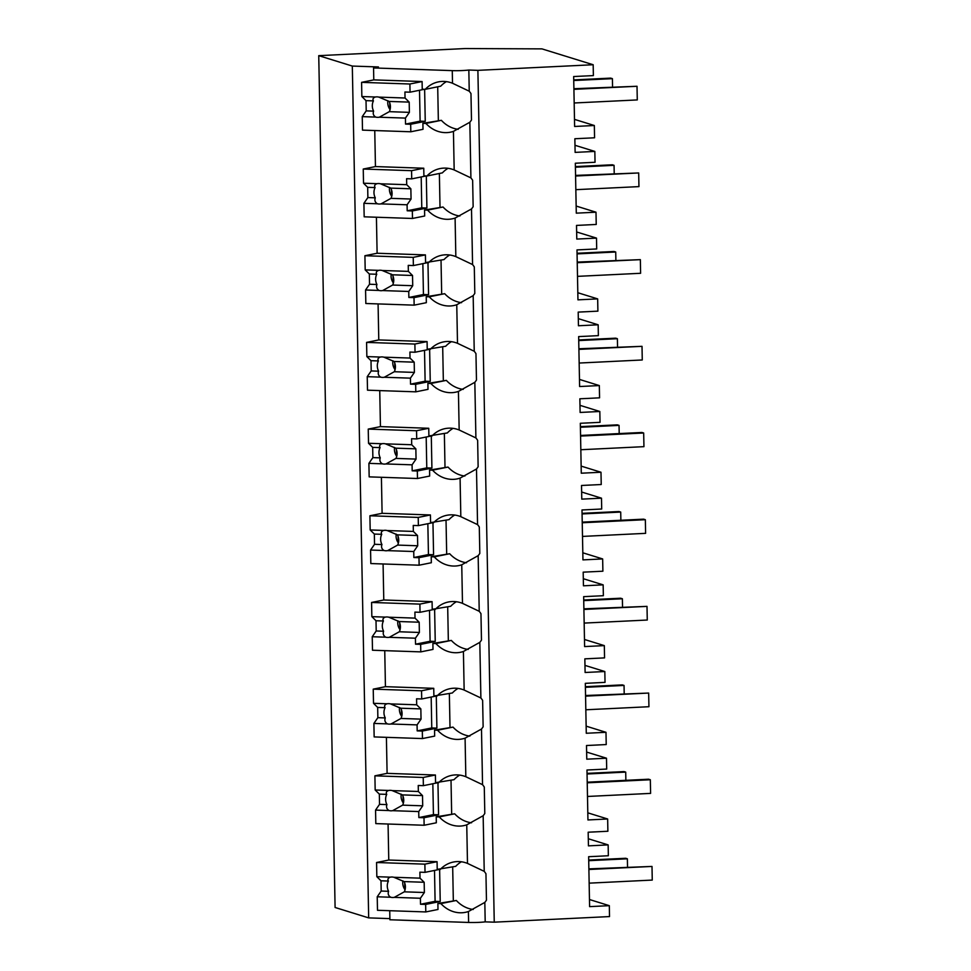 <?xml version="1.0" encoding="UTF-8"?>
<svg xmlns="http://www.w3.org/2000/svg" width="971" height="971" viewBox="0 0 971 971"><rect width="100%" height="100%" fill="white"/><g stroke="black" fill="none" stroke-linecap="round" stroke-linejoin="round"><path stroke-width="1.46" d="M589.47 899.522L609.315 905.676L589.603 906.635L588.644 856.701L608.356 855.742L608.149 844.904L588.438 845.862L588.171 832.208L607.882 831.249L607.652 818.99L587.941 819.949L586.982 770.015L606.693 769.056L606.487 758.217L586.775 759.176L586.508 745.522L606.22 744.563L605.989 732.304L586.278 733.263L585.319 683.329L605.03 682.37L604.824 671.531L585.112 672.49L584.845 658.848L604.557 657.889L604.326 645.618L584.615 646.577L583.656 596.655L603.367 595.696L603.149 584.858L583.45 585.804L583.183 572.162L602.894 571.203L602.87 569.831L602.651 558.932L582.952 559.891L581.993 509.969L601.704 509.01L601.486 498.172L581.775 499.13L581.52 485.476L601.231 484.517L601.207 483.157L600.988 472.246L581.277 473.205L580.33 423.283L600.029 422.324L599.823 411.486L580.112 412.444L579.857 398.79L599.568 397.831L599.325 385.572L579.614 386.531L578.655 336.597L598.367 335.638L598.16 324.8L578.449 325.758L578.194 312.104L597.905 311.145L597.663 298.886L577.951 299.845L576.992 249.911L596.704 248.952L596.497 238.113L576.786 239.072L576.519 225.418L596.23 224.459L596 212.2L576.289 213.159L575.33 163.225L595.041 162.266L594.835 151.427L575.123 152.386L574.856 138.744L594.568 137.785L594.337 125.514L574.626 126.473L573.667 76.539L593.378 75.592L593.172 64.741L477.89 70.349L468.835 70.033A13.715 1.347 178.9 0 1 452.268 70.628L452.51 83.251A31.084 27.212 -101.4 0 0 438.407 81.892A31.084 27.212 -101.4 0 0 425.262 89.32L422.239 89.211L422.094 81.54L373.786 79.889L373.556 67.946L452.268 70.628M477.89 70.349L494.251 922.171L609.521 916.575L609.315 905.676M494.251 922.171L485.197 921.867A13.715 1.347 178.9 0 1 468.617 922.45L389.905 919.768L389.735 910.701M389.893 918.615L368.677 917.886L352.315 66.064L378.435 66.95L373.556 67.946M593.172 64.741L541.952 48.878L465.158 48.55L318.743 55.663L335.092 907.484L368.677 917.886M588.305 838.75L608.149 844.904M452.51 83.251L469.236 91.201L468.835 70.033M469.236 91.201A31.084 27.212 78.6 0 1 470.971 93.556L471.481 120.003A31.084 27.212 78.6 0 1 469.843 122.249L470.911 177.887A31.084 27.212 78.6 0 1 472.634 180.242L473.144 206.689A31.084 27.212 78.6 0 1 471.505 208.935L472.574 264.561A31.084 27.212 78.6 0 1 474.297 266.928L474.807 293.376A31.084 27.212 78.6 0 1 473.168 295.621L474.236 351.247A31.084 27.212 78.6 0 1 475.96 353.614L476.47 380.062A31.084 27.212 78.6 0 1 474.831 382.307L475.899 437.933A31.084 27.212 78.6 0 1 477.635 440.3L478.133 466.748A31.084 27.212 78.6 0 1 476.494 468.993L477.562 524.619A31.084 27.212 78.6 0 1 479.298 526.974L479.808 553.434A31.084 27.212 78.6 0 1 478.157 555.667L479.225 611.305A31.084 27.212 78.6 0 1 480.961 613.66L481.47 640.107A31.084 27.212 78.6 0 1 479.82 642.353L480.888 697.991A31.084 27.212 78.6 0 1 482.623 700.346L483.133 726.793A31.084 27.212 78.6 0 1 481.482 729.039L482.551 784.677A31.084 27.212 78.6 0 1 484.286 787.032L484.796 813.48A31.084 27.212 78.6 0 1 483.157 815.725L484.226 871.351A31.084 27.212 78.6 0 1 485.949 873.718L486.459 900.166A31.084 27.212 78.6 0 1 484.82 902.411L485.197 921.867M473.193 909.475A31.084 27.212 -101.4 0 1 456.346 900.481L440.895 903.6A31.084 27.212 -101.4 0 0 465.497 912.315A31.084 27.212 -101.4 0 0 468.41 911.526L484.82 902.411M440.895 903.6L437.872 903.491L437.994 909.475L425.796 911.939L377.488 910.288L377.221 896.779L381.19 891.038L380.996 880.794L376.833 876.692L376.566 862.503L388.764 860.039L388.072 824.015M318.743 55.663L352.315 66.064M461.371 861.787A31.084 27.212 -101.4 0 0 455.69 866.35L437.217 869.373L437.071 861.69L388.764 860.039M471.518 822.801A31.084 27.212 -101.4 0 1 454.683 813.795L439.232 816.914A31.084 27.212 -101.4 0 0 463.822 825.629A31.084 27.212 -101.4 0 0 466.748 824.852L467.488 863.401A31.084 27.212 -101.4 0 0 453.384 862.042A31.084 27.212 -101.4 0 0 440.239 869.47M467.488 863.401L484.226 871.351M456.346 900.481L437.872 903.491M404.713 883.015L404.834 889.46M439.232 816.914L436.21 816.817L436.331 822.789L424.133 825.253L375.813 823.602L375.559 810.105L379.527 804.352L379.333 794.108L375.17 790.006L374.903 775.829L387.101 773.365L386.409 737.341M574.492 119.372L594.337 125.514M458.203 129.325A31.084 27.212 -101.4 0 1 441.368 120.319L425.917 123.438A31.084 27.212 -101.4 0 0 450.508 132.165A31.084 27.212 -101.4 0 0 453.433 131.376L454.173 169.937L470.911 177.887M453.433 131.376L469.843 122.249M446.393 81.637A31.084 27.212 -101.4 0 0 440.713 86.188L425.262 89.32M425.917 123.438L422.895 123.341L423.004 129.313L410.818 131.777L362.499 130.126L362.244 116.629L366.213 110.876L366.018 100.644L361.855 96.542L361.588 82.353L373.786 79.889M426.305 175.982L426.912 208.012L412.335 210.95L412.481 218.463L364.174 216.812L363.907 203.315L367.875 197.562L367.681 187.33L363.518 183.216L363.251 169.039L411.558 170.678L423.757 168.214L375.449 166.575L374.757 130.551M423.757 168.214L423.902 175.897L426.924 175.994A31.084 27.212 -101.4 0 1 440.069 168.566A31.084 27.212 -101.4 0 1 454.173 169.937M441.368 120.319L422.895 123.341M389.735 102.853L389.857 109.31M587.807 812.836L607.652 818.99M586.642 752.076L606.487 758.217M466.748 824.852L483.157 815.725M459.708 775.101A31.084 27.212 -101.4 0 0 454.027 779.664L435.554 782.687L435.409 775.004L387.101 773.365M469.855 736.115A31.084 27.212 -101.4 0 1 453.02 727.109L437.569 730.228A31.084 27.212 -101.4 0 0 462.16 738.943A31.084 27.212 -101.4 0 0 465.085 738.166L465.825 776.727A31.084 27.212 -101.4 0 0 451.721 775.356A31.084 27.212 -101.4 0 0 438.576 782.784M465.825 776.727L482.551 784.677M454.683 813.795L436.21 816.817M403.05 796.329L403.171 802.774M437.569 730.228L434.547 730.131L434.656 736.103L422.458 738.567L374.151 736.916L373.896 723.419L377.865 717.666L377.67 707.434L373.507 703.32L373.24 689.143L385.438 686.679L384.747 650.655M586.144 726.15L605.989 732.304M584.979 665.39L604.824 671.531M465.085 738.166L481.482 729.039M458.045 688.415A31.084 27.212 -101.4 0 0 452.365 692.978L433.891 696.001L433.746 688.318L385.438 686.679M468.192 649.429A31.084 27.212 -101.4 0 1 451.345 640.423L435.906 643.542A31.084 27.212 -101.4 0 0 460.497 652.269A31.084 27.212 -101.4 0 0 463.41 651.48L464.15 690.041A31.084 27.212 -101.4 0 0 450.059 688.67A31.084 27.212 -101.4 0 0 436.914 696.11M464.15 690.041L480.888 697.991M453.02 727.109L434.547 730.131M401.387 709.643L401.509 716.088M435.906 643.542L432.884 643.445L432.993 649.417L420.795 651.881L372.488 650.23L372.233 636.733L376.202 630.98L376.008 620.748L371.844 616.646L371.577 602.457L383.776 599.993L383.084 563.969M584.481 639.476L604.326 645.618M583.304 578.704L603.149 584.858M463.41 651.48L479.82 642.353M456.382 601.741A31.084 27.212 -101.4 0 0 450.69 606.292L432.229 609.315L432.083 601.644L383.776 599.993M466.529 562.743A31.084 27.212 -101.4 0 1 449.682 553.737L434.231 556.869A31.084 27.212 -101.4 0 0 458.834 565.583A31.084 27.212 -101.4 0 0 461.747 564.794L462.487 603.355A31.084 27.212 -101.4 0 0 448.396 601.996A31.084 27.212 -101.4 0 0 435.251 609.424M462.487 603.355L479.225 611.305M451.345 640.423L432.884 643.445M399.724 622.957L399.846 629.414M434.231 556.869L431.221 556.759L431.33 562.731L419.132 565.195L370.825 563.556L370.57 550.047L374.539 544.294L374.345 534.062L370.182 529.96L369.902 515.771L382.101 513.307L381.409 477.283M582.806 552.79L602.651 558.932M581.641 492.018L601.486 498.172M461.747 564.794L478.157 555.667M454.719 515.055A31.084 27.212 -101.4 0 0 449.027 519.619L430.566 522.629L430.42 514.958L382.101 513.307M464.866 476.057A31.084 27.212 -101.4 0 1 448.019 467.063L432.568 470.182A31.084 27.212 -101.4 0 0 457.171 478.897A31.084 27.212 -101.4 0 0 460.084 478.108L460.824 516.669A31.084 27.212 -101.4 0 0 446.721 515.31A31.084 27.212 -101.4 0 0 433.576 522.738M460.824 516.669L477.562 524.619M449.682 553.737L431.221 556.759M398.061 536.271L398.183 542.728M432.568 470.182L429.558 470.073L429.668 476.045L417.469 478.509L369.162 476.87L368.907 463.361L372.876 457.62L372.682 447.376L368.519 443.274L368.24 429.085L380.438 426.621L379.746 390.597M581.144 466.104L600.988 472.246M579.978 405.332L599.823 411.486M460.084 478.108L476.494 468.993M453.044 428.369A31.084 27.212 -101.4 0 0 447.364 432.932L428.903 435.955L428.745 428.272L380.438 426.621M463.203 389.371A31.084 27.212 -101.4 0 1 446.357 380.377L430.906 383.496A31.084 27.212 -101.4 0 0 455.508 392.211A31.084 27.212 -101.4 0 0 458.421 391.422L459.162 429.983A31.084 27.212 -101.4 0 0 445.058 428.624A31.084 27.212 -101.4 0 0 431.913 436.052M459.162 429.983L475.899 437.933M448.019 467.063L429.558 470.073M396.386 449.585L396.52 456.042M430.906 383.496L427.883 383.387L428.005 389.359L415.806 391.835L367.499 390.184L367.232 376.675L371.213 370.934L371.007 360.69L366.856 356.588L366.577 342.399L378.775 339.935L378.083 303.911M579.481 379.418L599.325 385.572M578.315 318.646L598.16 324.8M458.421 391.422L474.831 382.307M451.381 341.683A31.084 27.212 -101.4 0 0 445.701 346.246L427.228 349.269L427.082 341.586L378.775 339.935M461.541 302.685A31.084 27.212 -101.4 0 1 444.694 293.691L429.243 296.81A31.084 27.212 -101.4 0 0 453.845 305.525A31.084 27.212 -101.4 0 0 456.758 304.748L457.499 343.297A31.084 27.212 -101.4 0 0 443.395 341.938A31.084 27.212 -101.4 0 0 430.25 349.366M457.499 343.297L474.236 351.247M446.357 380.377L427.883 383.387M394.724 362.911L394.857 369.356M429.243 296.81L426.22 296.713L426.342 302.685L414.144 305.149L365.836 303.498L365.569 289.989L369.538 284.248L369.344 274.004L365.193 269.902L364.914 255.725L377.112 253.249L376.42 217.237M577.818 292.732L597.663 298.886M576.653 231.972L596.497 238.113M456.758 304.748L473.168 295.621M449.719 254.997A31.084 27.212 -101.4 0 0 444.038 259.56L425.565 262.583L425.419 254.9L377.112 253.249M459.878 216.011A31.084 27.212 -101.4 0 1 443.031 207.005L427.58 210.124A31.084 27.212 -101.4 0 0 452.17 218.839A31.084 27.212 -101.4 0 0 455.096 218.062L455.836 256.623A31.084 27.212 -101.4 0 0 441.732 255.252A31.084 27.212 -101.4 0 0 428.587 262.68M455.836 256.623L472.574 264.561M444.694 293.691L426.22 296.713M393.061 276.225L393.182 282.67M427.58 210.124L424.558 210.027L424.679 215.999L412.481 218.463M576.155 206.046L596 212.2M574.99 145.286L594.835 151.427M455.096 218.062L471.505 208.935M448.056 168.311A31.084 27.212 -101.4 0 0 442.375 172.874L426.924 175.994M443.031 207.005L424.558 210.027M391.398 189.539L391.519 195.984M437.071 861.69L424.873 864.154L376.566 862.503M452.68 866.957L453.323 900.372M376.833 876.692L390.33 877.153A10.293 9.006 -101.4 0 1 392.078 877.019A10.293 9.006 -101.4 0 1 393.838 877.274L420.018 878.16L419.897 872.176L425.031 872.346L439.402 869.446M424.873 864.154L425.031 872.346M439.62 869.446L440.227 901.476L425.65 904.426L425.796 911.939M402.892 880.867A10.293 9.006 -101.4 0 0 405.053 889.764M377.221 896.779L390.718 897.24A10.293 9.006 -101.4 0 0 392.478 897.495A10.293 9.006 -101.4 0 0 394.226 897.362L420.394 898.26L420.516 904.256L435.093 901.306L434.51 870.429M425.65 904.426L420.516 904.256M390.718 897.24C388.388 895.82 387.684 893.83 388.594 891.293A10.293 9.006 78.6 0 1 388.4 881.049L380.996 880.794M381.19 891.038L388.594 891.293M388.4 881.049C387.405 879.277 388.048 877.978 390.33 877.153L390.257 877.165M393.838 877.274L404.094 881.583L424.169 882.275L420.018 878.16M420.394 898.26L424.376 892.507L424.169 882.275M394.335 897.338L404.288 891.827A10.293 9.006 -101.4 0 0 404.094 881.583M440.227 901.476L435.093 901.306M404.288 891.827L424.376 892.507M435.409 775.004L423.21 777.468L374.903 775.829M451.017 780.271L451.661 813.686M375.17 790.006L388.667 790.467A10.293 9.006 -101.4 0 1 390.415 790.333A10.293 9.006 -101.4 0 1 392.175 790.588L418.355 791.486L418.234 785.49L423.368 785.66L437.727 782.76M423.21 777.468L423.368 785.66M437.957 782.772L438.564 814.79L423.987 817.74L424.133 825.253M401.229 794.181A10.293 9.006 -101.4 0 0 403.39 803.078M375.559 810.105L389.055 810.554A10.293 9.006 -101.4 0 0 390.815 810.809A10.293 9.006 -101.4 0 0 392.563 810.676L418.732 811.574L418.853 817.57L433.43 814.62L432.835 783.743M423.987 817.74L418.853 817.57M389.055 810.554C386.725 809.134 386.021 807.156 386.931 804.607A10.293 9.006 78.6 0 1 386.737 794.363L379.333 794.108M379.527 804.352L386.931 804.607M386.737 794.363C385.742 792.591 386.385 791.292 388.667 790.467L388.594 790.479M392.175 790.588L402.431 794.897L422.506 795.589L418.355 791.486M418.732 811.574L422.713 805.821L422.506 795.589M392.672 810.651L402.625 805.141A10.293 9.006 -101.4 0 0 402.431 794.897M438.564 814.79L433.43 814.62M402.625 805.141L422.713 805.821M433.746 688.318L421.548 690.782L373.24 689.143M449.355 693.585L449.998 727.012M373.507 703.32L387.004 703.781A10.293 9.006 -101.4 0 1 388.752 703.647A10.293 9.006 -101.4 0 1 390.512 703.902L416.68 704.8L416.571 698.804L421.705 698.974L436.064 696.073M421.548 690.782L421.705 698.974M436.282 696.086L436.901 728.116L422.324 731.054L422.458 738.567M399.567 707.495A10.293 9.006 -101.4 0 0 401.727 716.392M373.896 723.419L387.393 723.88A10.293 9.006 -101.4 0 0 389.14 724.123A10.293 9.006 -101.4 0 0 390.888 723.99L417.069 724.888L417.19 730.884L431.767 727.934L431.173 697.069M422.324 731.054L417.19 730.884M387.393 723.88C385.062 722.448 384.358 720.47 385.269 717.921A10.293 9.006 78.6 0 1 385.074 707.677L377.67 707.434M377.865 717.666L385.269 717.921M385.074 707.677C384.079 705.917 384.722 704.618 387.004 703.781L386.931 703.805M390.512 703.902L400.756 708.211L420.844 708.903L416.68 704.8M417.069 724.888L421.038 719.135L420.844 708.903M391.01 723.978L400.962 718.455A10.293 9.006 -101.4 0 0 400.756 708.211M436.901 728.116L431.767 727.934M400.962 718.455L421.038 719.135M432.083 601.644L419.885 604.108L371.577 602.457M447.692 606.899L448.335 640.326M371.844 616.646L385.341 617.107A10.293 9.006 -101.4 0 1 387.089 616.973A10.293 9.006 -101.4 0 1 388.849 617.216L415.018 618.114L414.908 612.118L420.042 612.288L434.401 609.387M419.885 604.108L420.042 612.288M434.62 609.4L435.239 641.43L420.649 644.368L420.795 651.881M397.904 620.809A10.293 9.006 -101.4 0 0 400.064 629.706M372.233 636.733L385.73 637.194A10.293 9.006 -101.4 0 0 387.478 637.449A10.293 9.006 -101.4 0 0 389.225 637.316L415.406 638.202L415.527 644.198L430.104 641.248L429.51 610.383M420.649 644.368L415.527 644.198M385.73 637.194C383.399 635.774 382.695 633.784 383.606 631.235A10.293 9.006 78.6 0 1 383.411 621.003L376.008 620.748M376.202 630.98L383.606 631.235M383.411 621.003C382.416 619.231 383.06 617.932 385.341 617.107L385.269 617.119M388.849 617.216L399.093 621.537L419.181 622.217L415.018 618.114M415.406 638.202L419.375 632.461L419.181 622.217M389.347 637.292L399.299 631.769A10.293 9.006 -101.4 0 0 399.093 621.537M435.239 641.43L430.104 641.248M399.299 631.769L419.375 632.461M430.42 514.958L418.222 517.422L369.902 515.771M446.029 520.225L446.672 553.64M370.182 529.96L383.679 530.421A10.293 9.006 -101.4 0 1 385.426 530.287A10.293 9.006 -101.4 0 1 387.174 530.542L413.355 531.428L413.245 525.432L418.38 525.614L432.738 522.701M418.222 517.422L418.38 525.614M432.957 522.714L433.576 554.744L418.987 557.694L419.132 565.195M396.241 534.135A10.293 9.006 -101.4 0 0 398.401 543.02M370.57 550.047L384.067 550.508A10.293 9.006 -101.4 0 0 385.815 550.763A10.293 9.006 -101.4 0 0 387.563 550.63L413.743 551.516L413.852 557.512L428.442 554.562L427.847 523.697M418.987 557.694L413.852 557.512M384.067 550.508C381.737 549.088 381.033 547.098 381.943 544.549A10.293 9.006 78.6 0 1 381.749 534.317L374.345 534.062M374.539 544.294L381.943 544.549M381.749 534.317C380.753 532.545 381.397 531.246 383.679 530.421L383.606 530.433M387.174 530.542L397.43 534.851L417.518 535.531L413.355 531.428M413.743 551.516L417.712 545.775L417.518 535.531M387.672 550.606L397.625 545.083A10.293 9.006 -101.4 0 0 397.43 534.851M433.576 554.744L428.442 554.562M397.625 545.083L417.712 545.775M428.745 428.272L416.547 430.736L368.24 429.085M444.366 433.539L444.997 466.954M368.519 443.274L382.016 443.735A10.293 9.006 -101.4 0 1 383.763 443.601A10.293 9.006 -101.4 0 1 385.511 443.856L411.692 444.742L411.583 438.746L416.705 438.928L431.075 436.028M416.547 430.736L416.705 438.928M431.294 436.028L431.913 468.058L417.324 471.008L417.469 478.509M394.578 447.449A10.293 9.006 -101.4 0 0 396.738 456.334M368.907 463.361L382.392 463.822A10.293 9.006 -101.4 0 0 384.152 464.077A10.293 9.006 -101.4 0 0 385.9 463.944L412.08 464.83L412.19 470.826L426.779 467.888L426.184 437.011M417.324 471.008L412.19 470.826M382.392 463.822C380.074 462.402 379.358 460.412 380.28 457.863A10.293 9.006 78.6 0 1 380.074 447.631L372.682 447.376M372.876 457.62L380.28 457.863M380.074 447.631C379.078 445.859 379.734 444.56 382.016 443.735L381.931 443.747M385.511 443.856L395.767 448.165L415.855 448.845L411.692 444.742M412.08 464.83L416.049 459.089L415.855 448.845M386.009 463.92L395.962 458.409A10.293 9.006 -101.4 0 0 395.767 448.165M431.913 468.058L426.779 467.888M395.962 458.409L416.049 459.089M427.082 341.586L414.884 344.05L366.577 342.399M442.691 346.853L443.334 380.268M366.856 356.588L380.353 357.049A10.293 9.006 -101.4 0 1 382.101 356.915A10.293 9.006 -101.4 0 1 383.848 357.17L410.029 358.056L409.908 352.06L415.042 352.242L429.413 349.342M414.884 344.05L415.042 352.242M429.631 349.342L430.25 381.372L415.661 384.322L415.806 391.835M392.915 360.763A10.293 9.006 -101.4 0 0 395.063 369.648M367.232 376.675L380.729 377.136A10.293 9.006 -101.4 0 0 382.489 377.391A10.293 9.006 -101.4 0 0 384.237 377.258L410.417 378.156L410.527 384.152L425.116 381.202L424.521 350.325M415.661 384.322L410.527 384.152M380.729 377.136C378.411 375.716 377.695 373.726 378.617 371.189A10.293 9.006 78.6 0 1 378.411 360.945L371.007 360.69M371.213 370.934L378.617 371.189M378.411 360.945C377.416 359.173 378.059 357.874 380.353 357.049L380.268 357.061M383.848 357.17L394.105 361.479L414.192 362.171L410.029 358.056M410.417 378.156L414.386 372.403L414.192 362.171M384.346 377.234L394.299 371.723A10.293 9.006 -101.4 0 0 394.105 361.479M430.25 381.372L425.116 381.202M394.299 371.723L414.386 372.403M425.419 254.9L413.221 257.364L364.914 255.725M441.028 260.167L441.671 293.582M365.193 269.902L378.678 270.363A10.293 9.006 -101.4 0 1 380.426 270.229A10.293 9.006 -101.4 0 1 382.186 270.484L408.366 271.382L408.245 265.386L413.379 265.556L427.75 262.656M413.221 257.364L413.379 265.556M427.968 262.668L428.575 294.686L413.998 297.636L414.144 305.149M391.24 274.077A10.293 9.006 -101.4 0 0 393.401 282.974M365.569 289.989L379.066 290.45A10.293 9.006 -101.4 0 0 380.826 290.705A10.293 9.006 -101.4 0 0 382.574 290.572L408.755 291.47L408.864 297.466L423.441 294.516L422.858 263.639M413.998 297.636L408.864 297.466M379.066 290.45C376.736 289.03 376.032 287.052 376.942 284.503A10.293 9.006 78.6 0 1 376.748 274.259L369.344 274.004M369.538 284.248L376.942 284.503M376.748 274.259C375.753 272.487 376.396 271.188 378.678 270.363L378.605 270.375M382.186 270.484L392.442 274.793L412.529 275.485L408.366 271.382M408.755 291.47L412.724 285.717L412.529 275.485M382.683 290.547L392.636 285.037A10.293 9.006 -101.4 0 0 392.442 274.793M428.575 294.686L423.441 294.516M392.636 285.037L412.724 285.717M363.251 169.039L375.449 166.575M439.365 173.481L440.009 206.908M363.518 183.216L377.015 183.677A10.293 9.006 -101.4 0 1 378.763 183.543A10.293 9.006 -101.4 0 1 380.523 183.798L406.703 184.696L406.582 178.7L411.716 178.87L426.075 175.969M411.558 170.678L411.716 178.87M389.577 187.391A10.293 9.006 -101.4 0 0 391.738 196.288M363.907 203.315L377.403 203.776A10.293 9.006 -101.4 0 0 379.163 204.019A10.293 9.006 -101.4 0 0 380.911 203.886L407.08 204.784L407.201 210.78L421.778 207.83L421.196 176.965M412.335 210.95L407.201 210.78M377.403 203.776C375.073 202.344 374.369 200.366 375.279 197.817A10.293 9.006 78.6 0 1 375.085 187.573L367.681 187.33M367.875 197.562L375.279 197.817M375.085 187.573C374.09 185.813 374.733 184.514 377.015 183.677L376.942 183.701M380.523 183.798L390.779 188.107L410.854 188.799L406.703 184.696M407.08 204.784L411.061 199.031L410.854 188.799M381.02 203.874L390.973 198.351A10.293 9.006 -101.4 0 0 390.779 188.107M426.912 208.012L421.778 207.83M390.973 198.351L411.061 199.031M422.094 81.54L409.896 84.004L361.588 82.353M437.703 86.795L438.346 120.222M361.855 96.542L375.352 97.003A10.293 9.006 -101.4 0 1 377.1 96.869A10.293 9.006 -101.4 0 1 378.86 97.112L405.041 98.01L404.919 92.014L410.053 92.184L424.412 89.283M409.896 84.004L410.053 92.184M424.63 89.296L425.249 121.326L410.672 124.264L410.818 131.777M387.915 100.705A10.293 9.006 -101.4 0 0 390.075 109.602M362.244 116.629L375.741 117.09A10.293 9.006 -101.4 0 0 377.501 117.345A10.293 9.006 -101.4 0 0 379.248 117.212L405.417 118.098L405.538 124.094L420.115 121.144L419.521 90.279M410.672 124.264L405.538 124.094M375.741 117.09C373.41 115.67 372.706 113.68 373.617 111.131A10.293 9.006 78.6 0 1 373.422 100.899L366.018 100.644M366.213 110.876L373.617 111.131M373.422 100.899C372.427 99.127 373.07 97.828 375.352 97.003L375.279 97.015M378.86 97.112L389.116 101.433L409.192 102.113L405.041 98.01M405.417 118.098L409.386 112.357L409.192 102.113M379.358 117.188L389.31 111.665A10.293 9.006 -101.4 0 0 389.116 101.433M425.249 121.326L420.115 121.144M389.31 111.665L409.386 112.357M588.705 860.063L625.652 858.267L627.375 858.801L627.533 867.006M627.375 858.801L588.717 860.682M587.042 773.377L623.989 771.581L625.712 772.115L625.87 780.32M625.712 772.115L587.054 773.996M585.379 686.691L622.314 684.895L624.05 685.429L624.195 693.634M624.05 685.429L585.392 687.31M583.717 600.005L620.651 598.221L622.375 598.755L622.532 606.948M622.375 598.755L583.729 600.624M582.054 513.331L618.988 511.535L620.712 512.069L620.87 520.262M620.712 512.069L582.066 513.938M580.391 426.645L617.325 424.849L619.049 425.383L619.207 433.576M619.049 425.383L580.403 427.264M578.728 339.959L615.663 338.163L617.386 338.697L617.544 346.902M617.386 338.697L578.74 340.578M577.065 253.273L614 251.477L615.723 252.011L615.881 260.216M615.723 252.011L577.077 253.892M575.39 166.587L612.337 164.791L614.06 165.325L614.218 173.53M614.06 165.325L575.402 167.206M573.727 79.901L610.674 78.117L612.398 78.651L612.555 86.844M612.398 78.651L573.74 80.52M588.875 868.875L652.002 866.435L652.257 880.078L589.154 883.149M652.002 866.435L588.887 869.494M587.212 782.189L648.604 779.215L650.327 779.749L650.594 793.392L587.491 796.463M650.327 779.749L587.224 782.808M585.549 695.515L648.664 693.063L648.931 706.718L585.829 709.777M648.664 693.063L585.562 696.134M583.887 608.829L647.002 606.377L647.269 620.032L584.166 623.091M647.002 606.377L583.899 609.448M582.224 522.143L643.615 519.157L645.339 519.691L645.606 533.346L582.491 536.417M645.339 519.691L582.236 522.762M580.561 435.457L641.952 432.471L643.676 433.005L643.943 446.66L580.828 449.731M643.676 433.005L580.573 436.076M578.898 348.771L642.013 346.331L642.268 359.974L579.165 363.045M642.013 346.331L578.91 349.39M577.235 262.085L640.35 259.645L640.605 273.288L577.502 276.359M640.35 259.645L577.235 262.704M575.56 175.411L638.687 172.959L638.942 186.614L575.839 189.673M638.687 172.959L575.572 176.018M573.897 88.725L637.012 86.273L637.279 99.928L574.177 102.987M637.012 86.273L573.91 89.344M468.41 911.526L468.617 922.45"/></g></svg>
